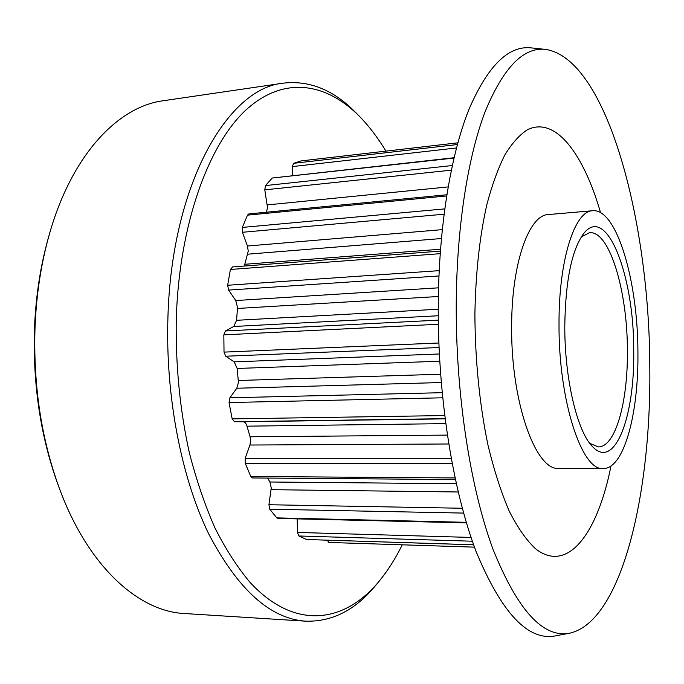 <?xml version="1.0" encoding="UTF-8"?>
<svg xmlns="http://www.w3.org/2000/svg" width="684" height="684" viewBox="0 0 684 684"><rect width="100%" height="100%" fill="white"/><g stroke="black" fill="none" stroke-linecap="round" stroke-linejoin="round"><path stroke-width="1.03" d="M463.607 513.086L269.744 509.212L268.932 504.732L271.24 487.957L269.906 481.998L267.606 478.073M452.15 463.632L245.231 463.23L245.197 458.297L249.934 445.027L250.635 441.06L250.07 436.777L246.984 426.166C246.163 423.379 244.889 421.917 243.162 421.772L234.45 421.72L232.175 418.89L444.651 415.556M442.651 397.797L229.046 402.551L229.875 397.806L236.792 388.238L238.434 382.518L237.16 368.462L234.193 361.862L225.737 356.227L224.027 352.115L438.846 343M438.35 324.267L223.83 334.852L225.446 330.971L233.766 326.49L236.578 320.309L237.528 307.552L235.741 300.541L228.601 290.084L227.661 285.262L439.188 270.65M244.316 266.05L248.249 251.105L247.446 246.018L242.41 232.286L242.324 227.43L444.737 208.885M266.392 212.22L267.521 207.662L264.785 189.861L265.469 185.578L452.278 165.545M59.269 488.102L58.191 485.187C40.407 436.341 32.533 383.399 34.568 326.336C35.978 295.326 40.467 266.23 48.034 239.041L48.872 236.04C41.134 263.853 36.534 293.65 35.089 325.422C33.012 383.895 41.074 438.119 59.269 488.102C88.202 566.891 138.792 611.496 184.535 613.531L305.859 621.183C270.36 618.917 237.929 589.719 208.56 533.588C181.337 477.509 165.425 396.207 167.913 317.795C171.445 183.987 228.14 87.62 283.655 83.106C309.946 80.259 334.083 90.194 356.065 112.911L359.622 116.519C326.533 82.909 284.048 75.334 246.214 109.748C208.611 144.187 179.311 224.113 176.284 318.248C175.48 364.649 179.832 409.459 189.323 452.688C196.428 480.236 205.02 505.425 215.101 528.262C225.865 549.44 237.493 567.464 249.993 582.341C294.821 630.819 344.539 623.021 378.808 581.622C387.537 571.072 395.361 558.802 402.26 544.815M283.655 83.106L163.373 100.728C117.956 106.524 71.213 155.14 48.872 236.04M385.93 151.121C377.919 137.809 369.155 126.275 359.622 116.519M633.726 351.012C634.863 416.684 614.608 471.122 592.224 446.293C577.176 431.185 564.574 378.517 564.787 326.063C565.454 280.996 571.67 250.241 583.461 233.8C606.768 203.191 634.265 276.327 633.726 351.012M589.788 443.369L598.329 446.891C615.523 447.233 627.98 401.705 627.39 350.678C627.51 291.273 609.555 230.482 589.488 232.705L581.272 236.921M545.61 49.402L531.314 47.897C508.426 45.247 487.512 66.032 468.591 110.269C450.816 155.174 439.094 225.07 438.273 302.26C437.384 394.335 452.577 489.975 476.226 551.851C501.723 613.232 528.168 641.233 555.579 635.864L569.704 633.187C621.953 621.491 651.356 493.036 649.8 367.077C649.561 222.189 607.289 58.927 545.61 49.402C523.516 46.845 503.39 67.528 485.212 111.458C468.138 156.055 456.946 225.361 456.254 301.892C455.51 393.18 470.233 488.008 493.087 549.466C517.711 610.461 543.25 638.369 569.704 633.187M592.618 210.74L548.363 214.554C529.108 214.708 511.572 263.007 511.658 326.217C510.777 401.91 535.88 471.19 558.837 468.369L603.254 468.523C624.022 468.95 638.676 413.598 637.915 352.525C637.984 281.603 616.806 208.133 592.618 210.74C574.791 210.732 558.708 259.681 559.016 323.977C558.477 400.961 582.024 471.43 603.254 468.523M600.561 212.681C583.632 153.832 555.434 115.852 527.407 129.772C519.524 134.842 512.008 143.23 504.86 154.935C498.037 168.512 492.018 185.133 486.811 204.781C479.612 236.724 475.636 273.207 474.893 314.212C475.158 360.314 479.493 403.817 487.889 444.711C494.019 470.139 501.133 492.283 509.221 511.136C517.694 527.766 526.509 540.351 535.675 548.893C568.216 574.107 597.799 532.537 611.009 465.932M378.808 581.622L375.567 585.513C355.526 609.966 332.296 621.85 305.859 621.183M440.188 253.678L230.397 269.47L227.661 285.262M446.626 195.966L247.497 215.144L242.324 227.43M453.971 158.064L272.258 178.037L265.469 185.578M223.83 334.852L224.027 352.115M229.046 402.551L232.175 418.89M472.362 541.215L298.908 535.982L306.56 539.514L473.61 544.763M269.744 509.212L276.823 517.891L466.266 522.311M245.231 463.23L250.772 476.474L455.031 477.945M301.08 160.911L457.844 142.828L301.08 160.911L293.607 163.322L457.382 144.538M474.474 547.132L328.859 542.446L327.234 540.215M473.636 544.823L306.56 539.514M298.908 535.982L297.497 532.443L297.189 518.882M466.437 522.867L277.849 518.429L276.823 517.891M455.373 479.535L252.49 477.954L250.772 476.474M230.397 269.47L232.594 266.974M247.497 215.144L248.891 213.912L446.814 194.769M272.258 178.037L454.048 157.73M292.359 175.523L292.316 166.597L293.607 163.322M269.906 481.998L456.288 483.725M250.07 436.777L447.319 435.101M238.348 380.492L440.59 374.233M235.741 300.541L438.538 287.819M247.446 246.018L442.266 229.636M267.324 204.909L448.123 186.912M456.467 147.966L292.316 166.597M268.932 504.732L462.29 508.255M458.186 491.976L271.095 489.676M245.197 458.297L451.158 458.297M448.704 443.984L249.934 445.027M445.694 423.635L246.984 426.166M445.045 418.659L234.45 421.72M243.162 421.772L445.07 418.847M297.497 532.443L471.071 537.436M229.875 397.806L442.146 392.684M441.24 382.536L236.792 388.238M439.726 361.229L237.16 368.462M439.034 347.532L225.737 356.227M234.193 361.862L439.333 353.987M225.446 330.971L438.29 320.146M438.256 315.76L233.766 326.49M438.35 296.505L237.468 308.467M236.578 320.309L438.239 309.236M438.948 275.968L228.601 290.084M451.303 170.171L264.785 189.861M441.402 238.536L247.788 254.183M244.975 264.272L440.513 249.232M444.044 214.212L242.41 232.286M232.321 266.965L440.368 251.105M328.859 542.446L474.474 547.149"/></g></svg>
